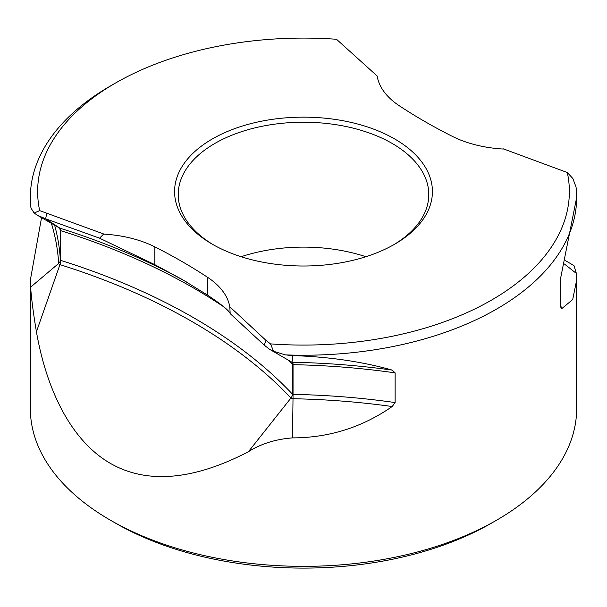 <?xml version="1.0" encoding="UTF-8"?>
<svg xmlns="http://www.w3.org/2000/svg" width="607" height="607" viewBox="0 0 607 607"><rect width="100%" height="100%" fill="white"/><g stroke="black" fill="none" stroke-linecap="round" stroke-linejoin="round"><path stroke-width="0.91" d="M230.174 313.622L229.81 306.801L265.987 340.368L270.502 343.888A265.866 153.495 0 0 0 567.31 172.532L572.864 178.526L576.043 187.055A273.15 157.699 180 0 1 576.65 197.525A273.15 157.699 180 0 1 285.358 354.883L273.613 351.301L269.584 349.306L264.197 345.117L230.174 313.622C229.317 310.822 221.828 304.691 207.723 295.222L182.161 279.448L154.846 264.69L99.563 238.179L45.624 218.793L59.941 228.194A5.827 2.208 -73.1 0 1 60.73 230.683A577.652 333.509 180 0 1 193.367 287.893A577.652 333.509 180 0 1 224.15 307.112M103.698 234.12A91.05 52.566 180 0 1 154.846 246.874A560.86 323.812 180 0 1 182.161 261.632A560.86 323.812 180 0 1 207.723 277.407A91.05 52.566 180 0 1 229.81 306.937M496.647 520.169L491.495 523.143A265.866 153.495 180 0 1 115.505 523.143L110.353 520.169A273.15 157.699 0 0 0 496.647 520.169A273.15 157.699 0 0 0 576.65 408.655L576.65 280.085L572.697 299.562L561.854 308.576A489.932 282.862 180 0 1 560.822 306.065M212.336 244.211L212.336 244.211A128.927 74.433 180 0 1 212.336 138.95A128.927 74.433 180 0 1 394.664 138.95A128.927 74.433 180 0 1 394.664 244.211A128.927 74.433 180 0 1 212.336 244.211M393.359 244.955A125.285 72.332 0 0 0 428.785 194.551A125.285 72.332 0 0 0 392.092 143.404A125.285 72.332 0 0 0 255.555 127.728A125.285 72.332 0 0 0 178.215 194.551A125.285 72.332 0 0 0 213.641 244.955M365.884 256.723A125.285 72.332 0 0 0 241.116 256.723M54.638 225.22A491.64 283.848 180 0 1 60.374 260.046A0.698 0.402 0 0 0 60.73 260.388A577.652 333.509 180 0 1 193.367 317.59A577.652 333.509 180 0 1 292.453 394.171A0.698 0.402 0 0 0 293.044 394.383L293.014 398.731A489.932 282.862 180 0 1 392.183 406.531C362.167 427.358 328.941 437.806 292.506 437.89C275.737 439.172 261.04 443.77 248.415 451.699C203.831 475.008 152.972 487.861 110.353 463.361C68.75 439.316 45.684 385.278 36.435 331.779C33.476 314.274 31.526 299.403 30.608 287.149L30.35 280.085L41.542 217.655M565.458 260.661L573.934 265.555L576.392 273.461L576.65 280.085M576.65 197.525L560.822 277.209L560.822 306.914L561.005 308.136L561.854 308.576M292.506 355.581L293.044 364.678A491.64 283.848 180 0 1 395.134 372.873L392.183 370.103C362.167 361.613 328.941 356.772 292.506 355.581L285.358 354.883M395.134 372.873L395.134 402.57L392.183 406.531M567.31 172.532L503.302 148.844M503.302 149.034A91.05 52.566 180 0 1 452.154 136.279A560.86 323.812 0 0 1 399.277 105.755A91.05 52.566 180 0 1 377.19 76.224M377.19 76.027L336.498 39.273A265.866 153.495 0 0 0 115.505 83.045A265.866 153.495 0 0 0 39.69 210.629L103.698 233.991L99.563 238.179M30.957 208.004A273.15 157.699 180 0 1 30.35 197.525L30.957 208.004L34.144 213.042L37.581 215.364L45.624 218.793L46.754 213.444M264.197 345.117L265.987 340.368M30.35 197.525A273.15 157.699 180 0 1 110.353 86.019L115.505 83.045M30.35 280.085L30.35 408.655A273.15 157.699 0 0 0 110.353 520.169L115.505 523.143A265.866 153.495 180 0 1 115.497 523.143M292.506 437.89L293.014 398.731A2.405 1.389 0 0 1 290.965 398.017L248.415 451.699M36.435 331.779L59.941 264.622A575.944 332.522 180 0 1 290.965 398.017A5.827 4.15 -44.2 0 0 292.453 394.171L292.453 364.466A0.698 0.402 0 0 0 293.044 364.678L293.044 394.383A491.64 283.848 180 0 1 395.134 402.57M30.608 287.149L58.667 263.453A2.405 1.389 0 0 0 59.941 264.622A5.827 2.208 -73.1 0 0 60.73 260.388L60.73 230.683A0.698 0.402 0 0 1 60.374 230.341L60.374 260.046A5.827 4.75 -4.7 0 1 58.667 263.453A489.932 282.862 180 0 0 51.383 223.338M576.392 273.461L564.442 264.022M270.502 343.888L273.613 351.301M34.144 213.042L39.69 210.629M207.723 277.407L207.723 295.222M288.279 360.11A577.652 333.509 180 0 1 292.453 364.466A5.827 4.15 -44.2 0 0 291.588 362.091A5.827 4.15 -44.2 0 0 291.565 362.068A5.827 4.15 -44.2 0 0 291.413 361.916M37.581 215.371L59.365 227.951A2.405 1.389 0 0 0 59.941 228.194A575.944 332.522 180 0 1 187.153 282.361M269.584 349.313L291.368 361.893A2.405 1.389 0 0 0 293.014 362.296A489.932 282.862 180 0 1 392.183 370.103M59.668 228.095A5.827 4.75 -4.7 0 1 60.366 230.121A5.827 4.75 -4.7 0 1 60.366 230.129A5.827 4.75 -4.7 0 1 60.374 230.341M154.846 246.874L154.846 264.69M60.366 230.121L59.365 227.944"/></g></svg>
